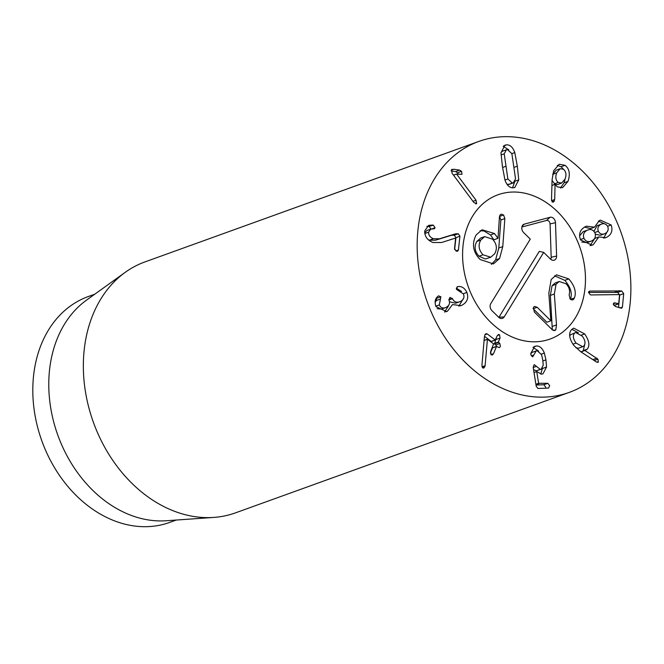 <?xml version="1.0" encoding="UTF-8"?>
<svg xmlns="http://www.w3.org/2000/svg" width="664" height="664" viewBox="0 0 664 664"><rect width="100%" height="100%" fill="white"/><g stroke="black" fill="none" stroke-linecap="round" stroke-linejoin="round"><path stroke-width="1" d="M574.385 333.411C572.609 335.81 573.173 339.038 576.086 343.081L582.685 346.716L583.938 345.861C585.756 343.437 585.208 340.2 582.311 336.175L575.663 332.531L570.401 334.847L569.712 335.951M575.663 332.531L570.401 334.847M576.086 343.081L572.966 344.209M575.995 347.903L578.693 348.152L582.685 346.716M584.652 333.926C589.175 340.483 590.039 345.562 587.25 349.148L584.918 350.492L597.924 359.166L598.355 362.112L596.504 362.029L580.817 351.796L573.937 345.579C569.189 338.781 568.384 333.469 571.505 329.651L573.713 328.132L584.652 333.926L581.407 335.104M597.484 362.419L597.965 362.378M596.811 358.162L592.819 359.597L589.2 357.265M593.359 359.979L592.819 359.597M584.918 350.492L580.992 351.903M580.917 351.854L584.893 350.343M587.25 349.148L583.258 350.584L584.752 344.458M582.643 351.156L583.258 350.584M578.377 332.772L571.87 329.286M536.429 345.977C539.832 345.927 542.463 348.293 544.331 353.065L545.949 359.871L546.538 367.034L542.986 373.849L541.459 374.131L536.728 371.549L538.612 383.302L547.808 383.311L549.684 385.643L548.572 388.075L537.94 388.481L536.213 386.274L533.175 367.3L534.213 364.619L540.28 369.383L541.193 369.217L543.235 365.208L542.762 359.988L541.592 354.717L537.193 350.741L536.213 350.916L532.702 356.842L530.835 354.551L530.76 353.464L534.744 346.317L536.429 345.977L533.35 347.081M533.848 355.008L531.308 355.929M530.76 353.597L532.221 352.36L536.213 350.916M541.193 369.217L536.288 370.827L533.541 369.599M545.733 388.183L545.692 387.079L543.816 384.755L536.022 385.054M536.728 371.549L534.014 372.529M540.745 374.098L542.563 368.063M544.331 353.065L541.351 354.136M538.595 351.007L532.968 347.413M487.235 333.934L495.203 339.985L497.203 335.884L498.39 334.523L499.552 334.722L500.058 338.051L498.39 342.018L499.826 343.504L500.399 346.483L499.386 347.621L496.506 346.508L493.501 353.671L492.331 355.041L491.119 354.808L490.646 351.505L493.568 343.886L487.434 339.221L485.102 365.739L483.799 368.08L482.662 367.881L481.923 365.391L484.313 337.768L484.869 334.855L485.94 333.66L487.235 333.934L484.903 334.772M485.102 365.739L482.014 366.86M487.393 339.321L484.081 340.516M487.434 339.221L484.089 340.433M490.322 353.173L492.514 347.953L496.813 346.351M499.826 343.504L495.842 344.94L494.489 343.919L496.381 337.843M496.63 346.326L495.842 344.94M484.471 336.299L491.211 341.429L495.535 339.843M452.474 298.675L448.922 299.954L449.901 297.406L452.474 298.675C454.101 302.054 456.691 303.008 460.26 301.547C463.58 299.937 464.651 297.43 463.48 294.019L456.392 289.272L457.355 286.782L458.235 286.566L456.948 287.031M449.462 301.771L455.653 303.232L460.26 301.547M458.235 286.566C461.87 286.176 464.759 288.134 466.9 292.442C468.875 298.094 467.174 302.377 461.795 305.291L460.924 305.639L452.524 304.568L447.453 311.225L446.598 311.565L435.949 306.61C434.472 302.178 435.053 298.8 437.692 296.484L438.547 295.862L440.871 296.791L439.327 304.917C440.755 307.88 442.996 308.71 446.059 307.407C449.213 305.714 450.209 303.315 449.03 300.219L448.922 299.945M439.327 304.917L435.791 306.187M437.078 308.669L441.452 309.1L446.059 307.407M440.315 299.091L436.323 300.535L436.597 297.729M435.078 302.618L436.323 300.535M447.453 311.225L445.76 311.831M444.523 312.08L448.441 306.046M461.795 305.291L460.077 305.913M466.9 292.442L463.339 293.72M458.807 306.195L463.762 297.937M461.538 291.438L456.276 288.101M432.571 225.046L433.343 225.204L435.078 227.752L434.281 228.756L430.762 229.105L428.612 232.151C428.504 235.23 430.106 237.422 433.426 238.725L439.502 238.766L455.379 233.861L458.293 233.736L459.936 236.21L458.417 250.013L457.629 251.208L456.284 251.133L454.541 248.626L455.604 238.036L441.585 242.518L433.044 242.526C427.359 240.285 424.587 236.409 424.728 230.889L428.62 225.37L432.571 225.046L428.587 226.49L426.869 226.391M454.632 249.598L455.944 237.654L454.309 235.18L451.387 235.305L435.509 240.202L429.434 240.169L428.214 239.638M428.612 232.151L424.811 233.529M424.736 232.956L426.778 230.549L430.762 229.105M433.343 225.204L428.587 226.49M431.085 229.188L429.351 226.64M459.936 236.21L455.944 237.654M475.706 203.914L476.619 203.582L473.897 202.553L452.134 173.296L451.553 169.702L453.877 169.254L459.637 170.133L461.555 171.329L461.986 174.341L456.591 174.059L476.063 200.246L476.619 203.582L476.204 203.865M456.591 174.059L453.529 175.163M456.633 174.01L453.504 175.138M458.276 174.234L457.562 172.773L455.645 171.569L451.13 170.889M459.637 170.133L455.645 171.569M453.877 169.254L451.238 170.208M451.553 169.702L452.176 169.295M504.208 153.799L507.869 178.965L512.326 183.065L513.297 182.89L515.538 178.848L511.878 153.683L507.454 149.583L506.449 149.757L504.208 153.799L501.038 154.944M506.449 149.757L502.457 151.201L501.013 152.396M507.869 178.965L504.947 180.019M506.989 184.26L509.313 184.335L513.297 182.89M518.758 179.844L514.791 187.522L513.023 187.829C509.437 187.787 506.756 185.198 504.955 180.06L502.416 166.415L500.988 152.803L504.955 145.125L506.756 144.818C510.309 144.86 512.981 147.45 514.791 152.587L517.322 166.191L518.758 179.844L515.007 181.206M514.791 152.587L511.861 153.641M508.765 149.823L503.196 146.263M512.558 187.821L514.741 181.687M621.736 290.957L623.695 293.654L622.434 307.058L621.645 308.221L615.321 306.477L613.27 303.996L614.084 302.85L618.707 303.689L619.562 294.592L591.226 294.94L590.321 294.791L588.478 292.376L590.055 291.064L621.736 290.957L617.744 292.392L588.47 292.467M613.453 304.983L614.358 305.291L618.707 303.689M618.533 307.556L619.703 295.09L617.744 292.392M623.695 293.654L619.703 295.09M589.391 291.189L588.893 291.479M594.72 232.524L598.297 231.23C599.882 234.085 602.14 234.865 605.07 233.57C607.875 232.01 608.78 229.702 607.767 226.64C606.207 223.809 603.958 223.021 601.028 224.291L597.036 225.735L593.931 231.346M594.745 232.558L598.314 231.271C597.285 228.142 598.189 225.818 601.028 224.291L597.036 225.735M595.326 234.209L600.405 235.297L605.07 233.57M583.141 231.703L587.134 230.267C583.78 232.109 582.718 234.782 583.946 238.301C585.648 241.513 588.262 242.377 591.773 240.899C595.093 239.065 596.139 236.409 594.927 232.931C593.193 229.653 590.595 228.765 587.134 230.267L583.141 231.703L579.589 235.811M583.946 238.301L580.402 239.579M581.739 242.045L587.034 242.659L591.773 240.899M598.754 236.982L594.761 238.426L598.837 236.94L593.226 244.701L591.018 245.489M590.047 245.688L594.761 238.426M593.226 244.701L592.114 245.157L580.552 239.961C578.41 234.135 580.004 229.694 585.341 226.64L586.445 226.183L594.471 227.179L599.318 220.622L600.414 220.157L611.162 224.98C612.996 230.591 611.478 234.699 606.606 237.322L604.763 237.986M606.606 237.322L605.676 237.704L598.837 236.94M611.162 224.98L607.585 226.275M603.659 238.177L608.033 230.159M606.107 224.523L598.463 221.112M594.471 227.179L590.479 228.615L584.503 227.105M556.673 172.839C555.17 177.072 555.693 180.276 558.25 182.442L561.619 183.081L565.097 179.014C566.616 174.756 566.077 171.519 563.487 169.295L560.217 168.689L556.673 172.839L552.647 174.375M560.217 168.689L556.233 170.133L552.689 174.275M552.066 180.425L555.013 184.335M558.25 182.442L554.266 183.887M555.237 184.434L557.635 184.526L561.619 183.081M554.697 199.532L553.419 202.163L552.315 201.964L551.51 199.764L552.083 179.745L553.693 170.69L559.204 164.24L565.072 165.319C569.446 168.764 570.418 174.117 567.986 181.397L562.549 187.704L557.245 186.85L555.071 184.335L554.697 199.532L551.568 200.661M555.071 184.335L551.917 185.472L555.17 184.277M567.986 181.397L564.002 182.841L565.097 179.031M560.499 188.036L564.002 182.841M565.072 165.319L561.088 166.755L557.287 165.336M563.446 169.27L561.088 166.755M497.029 385.767A133.389 102.92 -109.8 0 1 417.598 257.175A133.389 102.92 -109.8 0 1 478.752 141.449A133.389 102.92 -109.8 0 1 620.84 231.977A133.389 102.92 -109.8 0 1 569.305 392.382A133.389 102.92 -109.8 0 1 497.029 385.767M539.558 198.577A76.7 59.179 -109.8 0 1 585.233 272.514A76.7 59.179 -109.8 0 1 550.066 339.055A76.7 59.179 -109.8 0 1 468.361 287.006A76.7 59.179 -109.8 0 1 497.992 194.776A76.7 59.179 -109.8 0 1 539.558 198.577M176.275 520.045L169.743 522.402A120.051 92.628 -109.8 0 1 104.688 516.451A120.051 92.628 -109.8 0 1 33.2 400.716A120.051 92.628 -109.8 0 1 88.237 296.567L94.769 294.21M213.733 517.422L166.124 520.75A120.051 92.628 -109.8 0 1 57.818 435.169A120.051 92.628 -109.8 0 1 86.503 300.145L125.272 272.298A133.389 102.92 70.2 0 0 85.44 391.677A133.389 102.92 70.2 0 0 163.211 506.242A133.389 102.92 70.2 0 0 213.733 517.422A133.389 102.92 70.2 0 0 235.496 512.857L569.305 392.382M478.752 141.449L144.935 261.923A133.389 102.92 70.2 0 0 125.272 272.298M559.204 281.494L556.05 284.258L554.349 293.986L556.498 324.903L555.843 329.701L554.83 330.589L552.158 329.651L534.321 312.014L533.449 307.366L534.595 306.411L537.209 307.299L550.863 320.803L548.829 293.214L551.178 279.502L556.49 274.838L568.791 278.913C574.684 285.835 576.551 292.185 574.385 297.962L572.841 299.962L570.102 298.991L569.123 294.816C570.301 290.873 569.28 287.188 566.06 283.769L559.204 281.494L555.22 282.939L552.058 285.703L550.356 295.43L552.332 330.008M554.589 275.809L564.807 280.349C570.7 287.271 572.559 293.629 570.393 299.406M533.034 308.569L546.87 322.248L550.863 320.803M574.385 297.962L570.517 299.356M568.791 278.913L564.807 280.349M556.05 284.258L552.058 285.703M556.498 324.903L552.514 326.348M499.577 258.487L493.443 263.907L480.089 259.483C472.942 252.046 471.614 243.887 476.088 235.006L482.031 229.777L494.489 233.52L498.008 238.343L499.428 217.053L499.942 215.128L501.054 214.181L503.569 214.987L504.847 218.564L502.781 246.593L499.577 258.487L495.585 259.923L491.368 264.405M480.13 230.707L484.081 231.014L490.505 234.965L493.833 239.795L498.008 238.343M497.826 238.351L493.833 239.795M482.977 254.768L490.762 257.234L494.672 253.772C497.469 248.651 496.763 243.779 492.539 239.156L484.654 236.616L480.794 240.044C477.989 245.174 478.719 250.087 482.977 254.768L478.985 256.213L485.342 258.993L490.762 257.234M480.794 240.044L476.802 241.48C473.996 246.618 474.727 251.523 478.985 256.213M502.781 246.593L498.797 248.037L495.585 259.923M499.494 216.356L500.855 220.008L498.797 248.037M484.654 236.616L480.661 238.061L476.802 241.48M498.813 317.417A3.212 2.482 70.2 0 0 498.963 317.201L539.293 251.357L543.691 252.386L504.15 316.944A5.005 3.86 -109.8 0 1 501.229 318.504A5.005 3.86 -109.8 0 1 498.606 317.218L491.899 310.586A5.005 3.86 -109.8 0 1 490.746 303.689L530.287 239.123L523.581 232.491A5.005 3.86 -109.8 0 1 522.991 224.88A5.005 3.86 -109.8 0 1 524.328 224.125L550.041 217.294A5.005 3.86 -109.8 0 1 555.494 222.689L556.598 256.038A5.005 3.86 -109.8 0 1 553.021 260.305A5.005 3.86 -109.8 0 1 550.398 259.01L543.691 252.386M550.614 259.209A3.212 2.482 70.2 0 0 551.178 257.258L550.074 223.917A3.212 2.482 70.2 0 0 546.563 220.448L521.879 227.005M472.627 216.091A76.7 59.179 -109.8 0 1 497.992 194.776A76.7 59.179 -109.8 0 1 579.697 246.825A76.7 59.179 -109.8 0 1 550.066 339.055A76.7 59.179 -109.8 0 1 477.59 305.946A76.7 59.179 -109.8 0 1 472.627 216.091M597.924 359.166L594.189 360.519M540.28 369.383L536.288 370.827M536.238 366.412L533.209 367.507M547.808 383.311L543.816 384.755M538.902 383.651L535.964 384.713M538.612 383.302L535.898 384.282M546.538 367.034L542.546 368.478M545.949 359.871L542.911 360.967M484.861 366.877L482.487 367.731M493.501 353.671L490.904 354.609M496.531 346.45L492.821 347.787M498.473 342.475L494.489 343.919M498.39 342.018L494.398 343.454M500.058 338.051L496.066 339.495M499.552 334.722L497.377 335.511M452.35 298.368L448.814 299.647M440.871 296.791L436.887 298.227M455.379 233.861L451.387 235.305M458.293 233.736L454.309 235.18M439.502 238.766L435.509 240.202M433.426 238.725L429.434 240.169M435.078 227.752L432.032 228.848M458.417 250.013L455.844 250.942M476.063 200.246L473 201.35M461.555 171.329L457.562 172.773M505.644 166.365L502.573 167.477M512.326 183.065L508.334 184.501M517.322 166.191L514.251 167.295M506.756 144.818L503.478 146.005M615.652 302.942L613.304 303.788M622.434 307.058L619.836 307.996M619.08 290.666L615.088 292.102M554.432 200.993L552.141 201.814M573.928 298.991L571.413 299.904M554.349 293.986L550.356 295.43M555.843 329.701L553.502 330.547M537.209 307.299L533.217 308.743M494.489 233.52L490.505 234.965M504.847 218.564L500.855 220.008M503.569 214.987L499.577 216.431M504.15 316.944L498.963 317.201M556.598 256.038L551.178 257.258M555.494 222.689L550.074 223.917M550.041 217.294L546.563 220.448M524.328 224.125L522.17 226.084M496.664 346.317L492.671 347.753M495.385 340.034L491.393 341.47M618.599 303.863L614.615 305.299"/></g></svg>
